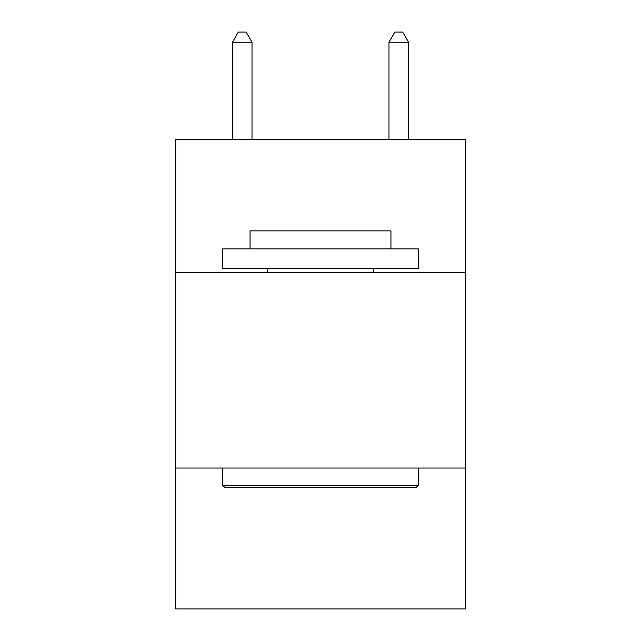 <?xml version="1.0" encoding="UTF-8"?>
<svg xmlns="http://www.w3.org/2000/svg" width="641" height="641" viewBox="0 0 641 641"><rect width="100%" height="100%" fill="white"/><g stroke="black" fill="none" stroke-linecap="round" stroke-linejoin="round"><path stroke-width="0.96" d="M465.31 272.361L465.31 139.289L175.69 139.289L175.69 272.361L465.31 272.361L465.31 608.95L175.69 608.95L175.69 272.361M465.31 468.05L175.69 468.05M224.999 487.625L222.651 485.269L418.349 485.269L416.001 487.625L224.999 487.625M418.349 248.876L418.349 268.443L222.651 268.443L222.651 248.876L418.349 248.876M250.054 248.876L250.054 230.872L390.946 230.872L390.946 248.876M418.349 468.05L418.349 485.269M222.651 468.05L222.651 485.269M373.727 268.443L373.727 272.361M267.273 268.443L267.273 272.361M252.009 139.289L252.009 42.226L232.435 42.226L232.435 139.289M232.435 42.226L238.308 32.05L246.136 32.05L252.009 42.226M408.565 139.289L408.565 42.226L388.991 42.226L388.991 139.289M388.991 42.226L394.864 32.05L402.692 32.05L408.565 42.226"/></g></svg>
